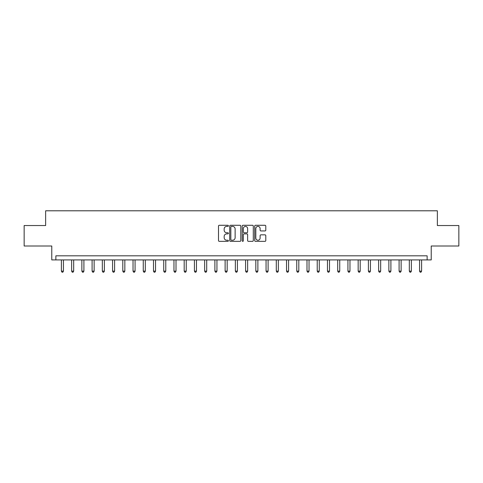 <?xml version="1.0" encoding="UTF-8"?>
<svg xmlns="http://www.w3.org/2000/svg" width="483" height="483" viewBox="0 0 483 483"><rect width="100%" height="100%" fill="white"/><g stroke="black" fill="none" stroke-linecap="round" stroke-linejoin="round"><path stroke-width="0.72" d="M228.405 225.839A0.561 0.561 0 0 0 227.837 225.277L219.3 225.277A0.803 0.803 0 0 0 218.497 226.08L218.497 240.546A0.803 0.803 0 0 0 219.3 241.349L227.837 241.349A0.561 0.561 0 0 0 228.405 240.788A0.561 0.561 0 0 0 227.837 240.226L226.732 240.226A2.572 2.572 0 0 1 224.166 237.654L224.166 236.447A2.572 2.572 0 0 1 226.732 233.875L227.837 233.875A0.561 0.561 0 0 0 228.405 233.313A0.561 0.561 0 0 0 227.837 232.752L226.732 232.752A2.572 2.572 0 0 1 224.166 230.18L224.166 228.972A2.572 2.572 0 0 1 226.732 226.4L227.837 226.4A0.561 0.561 0 0 0 228.405 225.839M264.986 230.94A0.803 0.803 0 0 0 265.789 230.137L265.789 226.08A0.803 0.803 0 0 0 264.986 225.277L255.501 225.277A0.803 0.803 0 0 0 254.698 226.08L254.698 240.546A0.803 0.803 0 0 0 255.501 241.349L264.986 241.349A0.803 0.803 0 0 0 265.789 240.546L265.789 235.644A0.803 0.803 0 0 0 264.986 234.841L260.929 234.841A0.803 0.803 0 0 0 260.12 235.644L260.12 238.077A2.149 2.149 0 0 1 257.97 240.226A2.149 2.149 0 0 1 255.821 238.077L255.821 228.55A2.149 2.149 0 0 1 257.97 226.4A2.149 2.149 0 0 1 260.12 228.55L260.12 230.137A0.803 0.803 0 0 0 260.929 230.94L264.986 230.94M427.129 259.92L431.222 259.92L431.222 246.004L458.85 246.004L458.85 225.537L437.363 225.537L437.363 210.799L45.637 210.799L45.637 225.537L24.15 225.537L24.15 246.004L51.778 246.004L51.778 259.92L427.129 259.92L427.129 255.827L55.871 255.827L55.871 259.92M240.8 226.08A0.803 0.803 0 0 0 239.991 225.277L230.512 225.277A0.803 0.803 0 0 0 229.709 226.08L229.709 240.546A0.803 0.803 0 0 0 230.512 241.349L239.991 241.349A0.803 0.803 0 0 0 240.8 240.546L240.8 226.08M243.009 225.277L252.488 225.277A0.803 0.803 0 0 1 253.291 226.08L253.291 240.546A0.803 0.803 0 0 1 252.488 241.349L248.431 241.349A0.803 0.803 0 0 1 247.628 240.546L247.628 234.678A0.803 0.803 0 0 0 246.825 233.875L244.132 233.875A0.803 0.803 0 0 0 243.329 234.678L243.329 240.788A0.561 0.561 0 0 1 242.768 241.349A0.561 0.561 0 0 1 242.2 240.788L242.2 226.08A0.803 0.803 0 0 1 243.009 225.277M231.393 226.4A0.561 0.561 0 0 0 230.832 226.968L230.832 239.665A0.561 0.561 0 0 0 231.393 240.226L232.558 240.226A2.572 2.572 0 0 0 235.13 237.654L235.13 228.972A2.572 2.572 0 0 0 232.558 226.4L231.393 226.4M247.628 228.592A2.149 2.149 0 0 0 245.479 226.442A2.149 2.149 0 0 0 243.329 228.592L243.329 231.949A0.803 0.803 0 0 0 244.132 232.752L246.825 232.752A0.803 0.803 0 0 0 247.628 231.949L247.628 228.592M61.395 259.92L61.395 271.132L63.442 271.132L63.442 259.92M63.442 271.132L62.832 272.201L62.011 272.201L61.395 271.132M71.629 259.92L71.629 271.132L73.676 271.132L73.676 259.92M73.676 271.132L73.066 272.201L72.245 272.201L71.629 271.132M81.862 259.92L81.862 271.132L83.909 271.132L83.909 259.92M83.909 271.132L83.299 272.201L82.478 272.201L81.862 271.132M92.096 259.92L92.096 271.132L94.143 271.132L94.143 259.92M94.143 271.132L93.533 272.201L92.712 272.201L92.096 271.132M102.33 259.92L102.33 271.132L104.376 271.132L104.376 259.92M104.376 271.132L103.76 272.201L102.945 272.201L102.33 271.132M112.563 259.92L112.563 271.132L114.61 271.132L114.61 259.92M114.61 271.132L113.994 272.201L113.179 272.201L112.563 271.132M122.797 259.92L122.797 271.132L124.843 271.132L124.843 259.92M124.843 271.132L124.228 272.201L123.413 272.201L122.797 271.132M133.03 259.92L133.03 271.132L135.077 271.132L135.077 259.92M135.077 271.132L134.461 272.201L133.646 272.201L133.03 271.132M143.264 259.92L143.264 271.132L145.311 271.132L145.311 259.92M145.311 271.132L144.695 272.201L143.88 272.201L143.264 271.132M153.497 259.92L153.497 271.132L155.544 271.132L155.544 259.92M155.544 271.132L154.928 272.201L154.107 272.201L153.497 271.132M163.731 259.92L163.731 271.132L165.778 271.132L165.778 259.92M165.778 271.132L165.162 272.201L164.341 272.201L163.731 271.132M173.965 259.92L173.965 271.132L176.011 271.132L176.011 259.92M176.011 271.132L175.395 272.201L174.574 272.201L173.965 271.132M184.192 259.92L184.192 271.132L186.239 271.132L186.239 259.92M186.239 271.132L185.629 272.201L184.808 272.201L184.192 271.132M194.426 259.92L194.426 271.132L196.472 271.132L196.472 259.92M196.472 271.132L195.863 272.201L195.041 272.201L194.426 271.132M204.659 259.92L204.659 271.132L206.706 271.132L206.706 259.92M206.706 271.132L206.096 272.201L205.275 272.201L204.659 271.132M214.893 259.92L214.893 271.132L216.939 271.132L216.939 259.92M216.939 271.132L216.33 272.201L215.509 272.201L214.893 271.132M225.126 259.92L225.126 271.132L227.173 271.132L227.173 259.92M227.173 271.132L226.557 272.201L225.742 272.201L225.126 271.132M235.36 259.92L235.36 271.132L237.407 271.132L237.407 259.92M237.407 271.132L236.791 272.201L235.976 272.201L235.36 271.132M245.593 259.92L245.593 271.132L247.64 271.132L247.64 259.92M247.64 271.132L247.024 272.201L246.209 272.201L245.593 271.132M255.827 259.92L255.827 271.132L257.874 271.132L257.874 259.92M257.874 271.132L257.258 272.201L256.443 272.201L255.827 271.132M266.061 259.92L266.061 271.132L268.107 271.132L268.107 259.92M268.107 271.132L267.491 272.201L266.67 272.201L266.061 271.132M276.294 259.92L276.294 271.132L278.341 271.132L278.341 259.92M278.341 271.132L277.725 272.201L276.904 272.201L276.294 271.132M286.528 259.92L286.528 271.132L288.574 271.132L288.574 259.92M288.574 271.132L287.959 272.201L287.137 272.201L286.528 271.132M296.761 259.92L296.761 271.132L298.808 271.132L298.808 259.92M298.808 271.132L298.192 272.201L297.371 272.201L296.761 271.132M306.989 259.92L306.989 271.132L309.035 271.132L309.035 259.92M309.035 271.132L308.426 272.201L307.605 272.201L306.989 271.132M317.222 259.92L317.222 271.132L319.269 271.132L319.269 259.92M319.269 271.132L318.659 272.201L317.838 272.201L317.222 271.132M327.456 259.92L327.456 271.132L329.503 271.132L329.503 259.92M329.503 271.132L328.893 272.201L328.072 272.201L327.456 271.132M337.689 259.92L337.689 271.132L339.736 271.132L339.736 259.92M339.736 271.132L339.12 272.201L338.305 272.201L337.689 271.132M347.923 259.92L347.923 271.132L349.97 271.132L349.97 259.92M349.97 271.132L349.354 272.201L348.539 272.201L347.923 271.132M358.157 259.92L358.157 271.132L360.203 271.132L360.203 259.92M360.203 271.132L359.587 272.201L358.772 272.201L358.157 271.132M368.39 259.92L368.39 271.132L370.437 271.132L370.437 259.92M370.437 271.132L369.821 272.201L369.006 272.201L368.39 271.132M378.624 259.92L378.624 271.132L380.67 271.132L380.67 259.92M380.67 271.132L380.055 272.201L379.24 272.201L378.624 271.132M388.857 259.92L388.857 271.132L390.904 271.132L390.904 259.92M390.904 271.132L390.288 272.201L389.467 272.201L388.857 271.132M399.091 259.92L399.091 271.132L401.138 271.132L401.138 259.92M401.138 271.132L400.522 272.201L399.701 272.201L399.091 271.132M409.324 259.92L409.324 271.132L411.371 271.132L411.371 259.92M411.371 271.132L410.755 272.201L409.934 272.201L409.324 271.132M419.558 259.92L419.558 271.132L421.605 271.132L421.605 259.92M421.605 271.132L420.989 272.201L420.168 272.201L419.558 271.132"/></g></svg>
